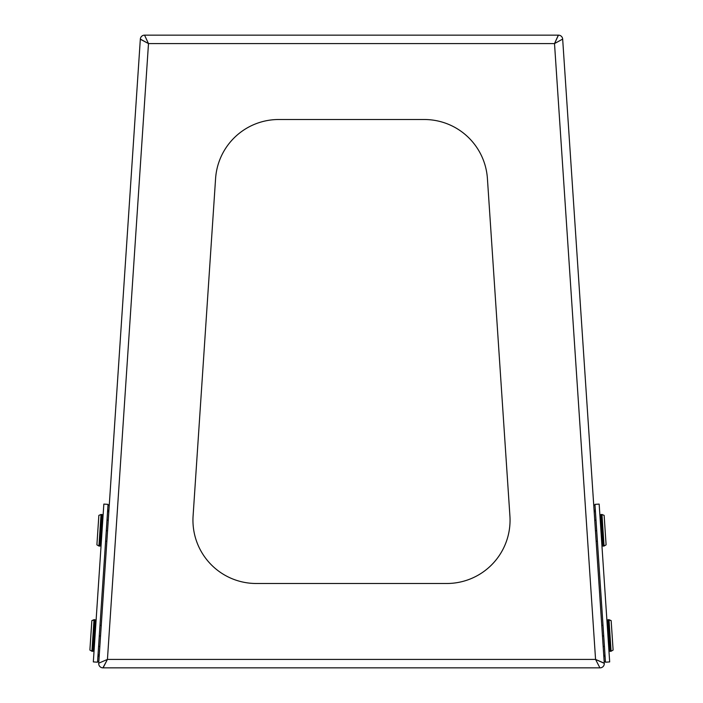 <?xml version="1.0" encoding="UTF-8"?>
<svg xmlns="http://www.w3.org/2000/svg" width="703" height="703" viewBox="0 0 703 703"><rect width="100%" height="100%" fill="white"/><g stroke="black" fill="none" stroke-linecap="round" stroke-linejoin="round"><path stroke-width="1.05" d="M195.742 667.85L170.434 667.85M510.053 520.22A63.27 63.27 0 0 0 509.912 516.011L487.416 178.571A63.27 63.27 0 0 0 424.287 119.51L278.713 119.51A63.27 63.27 0 0 0 215.584 178.571L193.088 516.011A63.27 63.27 0 0 0 256.217 583.49L446.783 583.49A63.27 63.27 0 0 0 510.053 520.22M595.028 505.501A8.436 8.436 0 0 0 593.719 504.991L562.672 39.227L604.272 663.201L595.564 659.414L554.509 43.586L562.664 39.087L554.509 43.586L558.314 35.15L144.546 35.15L148.491 43.586L140.328 39.227L98.728 663.201L107.436 659.414L98.728 663.201L98.824 661.743A8.436 8.436 0 0 1 97.603 661.066M259.759 35.15L558.454 35.15L554.509 43.586L148.491 43.586L144.546 35.15A4.218 4.218 0 0 0 140.336 39.087L148.491 43.586L107.436 659.414L102.928 667.85A4.218 4.218 0 0 1 98.719 663.351M599.914 667.85L103.086 667.85L107.436 659.414L595.564 659.414L599.914 667.85L595.564 659.414L604.281 663.351L604.176 661.743A8.436 8.436 0 0 0 605.397 661.066M562.672 39.227L562.664 39.087A4.218 4.218 0 0 0 558.454 35.15M107.972 505.501A8.436 8.436 0 0 1 109.281 504.991L140.336 39.087M600.072 667.85A4.218 4.218 0 0 0 604.281 663.351L604.272 663.201M599.158 504.086L609.677 661.918L605.468 662.2L594.949 504.367L599.158 504.086M605.002 655.205L604.914 653.781M604.422 646.417L603.156 646.496L603.851 656.866A4.218 4.218 0 0 0 604.773 655.143M595.511 512.786L595.195 511.45A4.218 4.218 0 0 0 594.044 509.868L594.738 520.238L596.003 520.15M603.156 646.496L596.144 541.284L597.401 541.196M215.584 178.571A63.27 63.27 0 0 1 278.713 119.51M509.912 516.011A63.27 63.27 0 0 1 446.783 583.49M107.585 511.362L107.805 511.45A4.218 4.218 0 0 1 108.956 509.868L108.262 520.238L106.997 520.15M108.262 520.238L101.25 625.45L99.984 625.371M101.25 625.45L99.149 656.866A4.218 4.218 0 0 1 98.227 655.143L98.086 653.781M232.341 35.15L144.686 35.15M93.323 661.918L103.842 504.086L108.051 504.367L97.532 662.2L93.323 661.918M107.805 511.45L107.489 512.786M601.75 625.45L603.016 625.371M602.453 635.978L603.719 635.89M596.144 541.284L594.738 520.238M595.441 530.756L596.706 530.677M107.559 530.756L106.294 530.677M106.856 541.284L105.599 541.196M100.547 635.978L99.281 635.89M99.844 646.496L98.578 646.417M99.984 546.108L101.109 545.124L99.984 546.108L98.93 546.038L96.9 544.843L98.859 515.387L101.039 514.473L98.93 546.038L99.984 546.108L102.084 514.543L103.069 515.668L102.084 514.543L101.039 514.473M91.917 651.25L89.887 650.064L91.847 620.6L94.017 619.686L91.917 651.25L92.972 651.321L95.072 619.756L96.056 620.881L95.072 619.756L91.847 620.6M604.149 515.536L606.1 544.843L604.07 546.038L601.961 514.473L600.916 514.543L603.016 546.108L601.935 545.361M607.928 619.756L606.944 620.881L607.928 619.756L611.153 620.6L613.113 650.064L611.083 651.25L608.983 619.686L607.928 619.756L610.028 651.321L608.912 650.345M96.9 544.843L98.93 546.038M95.072 619.756L94.017 619.686M92.972 651.321L94.088 650.345M602.937 546.108L604.07 546.038M601.961 514.473L604.141 515.387L601.961 514.473L600.916 514.543L599.931 515.668L600.916 514.543M610.028 651.321L611.083 651.25M611.153 620.6L608.983 619.686"/></g></svg>
